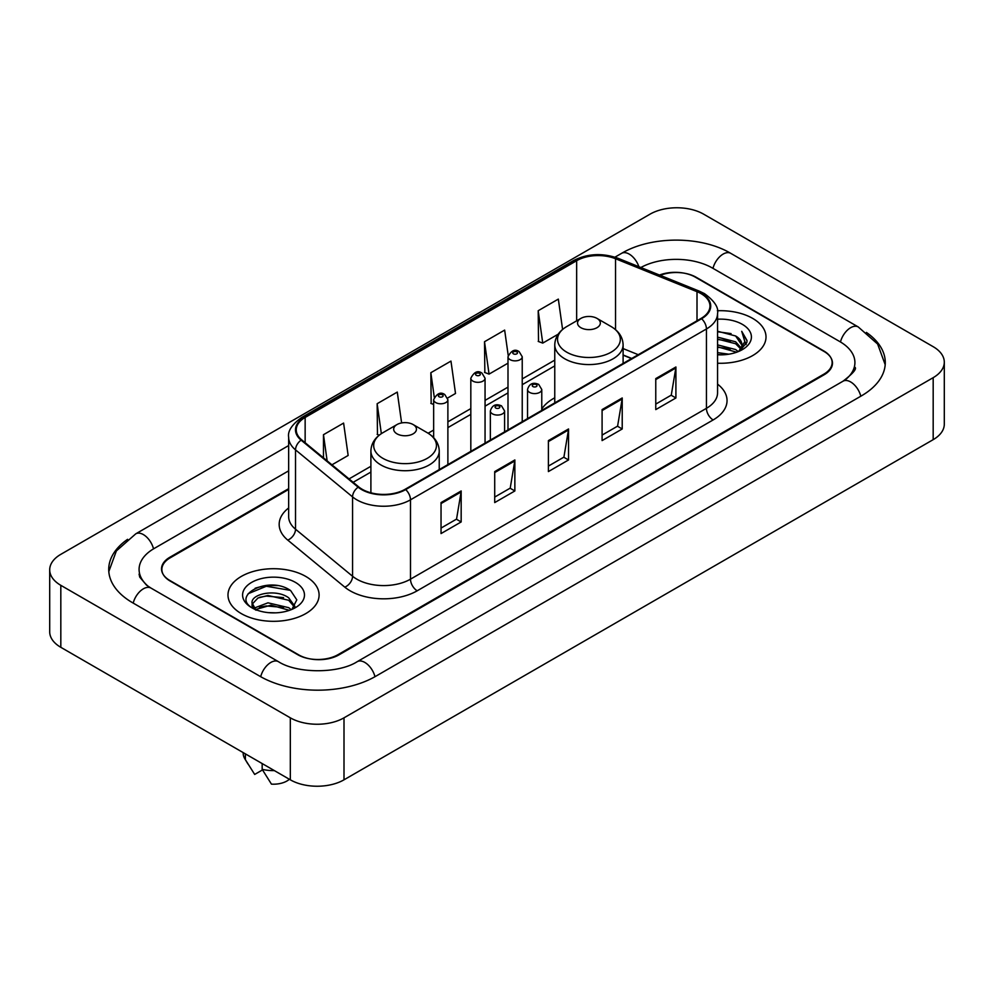 <?xml version="1.0" encoding="UTF-8"?>
<svg xmlns="http://www.w3.org/2000/svg" width="994" height="994" viewBox="0 0 994 994"><rect width="100%" height="100%" fill="white"/><g stroke="black" fill="none" stroke-linecap="round" stroke-linejoin="round"><path stroke-width="1.49" d="M554.764 397.811A50.296 29.037 0 0 0 541.767 409.043M631.6 358.536L623.101 355.094M288.658 489.433L170.198 557.82A28.466 16.438 0 0 0 161.86 569.45A28.466 16.438 0 0 0 170.198 581.068L297.703 654.686A28.466 16.438 0 0 0 337.96 654.686L823.802 374.191A28.466 16.438 0 0 0 832.14 362.562A28.466 16.438 0 0 0 823.802 350.944L696.297 277.326A28.466 16.438 0 0 0 660.215 275.338M845.447 379.696A51.241 29.584 0 0 0 854.915 362.562A51.241 29.584 0 0 0 839.905 341.638L712.412 268.032A51.241 29.584 0 0 0 640.857 267.51M288.658 470.833L154.095 548.526A51.241 29.584 0 0 0 139.085 569.45A51.241 29.584 0 0 0 148.553 586.584M290.323 717.83A37.958 21.918 0 0 0 343.999 717.83L933.18 377.67A37.958 21.918 0 0 0 944.3 362.176A37.958 21.918 0 0 0 933.18 346.682L703.677 214.182A37.958 21.918 0 0 0 650.001 214.182L60.82 554.341A37.958 21.918 0 0 0 49.7 569.835A37.958 21.918 0 0 0 60.82 585.329L290.323 717.83L290.323 779.818A37.958 21.918 0 0 0 343.999 779.818L933.18 439.659A37.958 21.918 0 0 0 944.3 424.165L944.3 362.176M49.7 569.835L49.7 631.824A37.958 21.918 0 0 0 60.82 647.318L290.323 779.818M127.592 539.32A81.62 47.116 0 0 0 108.719 569.45A81.62 47.116 0 0 0 132.624 602.762L260.117 676.38A81.62 47.116 0 0 0 375.546 676.38L861.376 395.885A81.62 47.116 0 0 0 885.281 362.562A81.62 47.116 0 0 0 866.408 332.431M631.513 358.586L623.101 355.181M277.338 585.615A37.958 21.918 0 0 0 255.123 588.249M752.669 318.391A45.55 26.304 0 0 0 717.357 310.749A45.55 26.304 0 0 1 752.669 318.391A45.55 26.304 0 0 1 766.014 336.991A45.55 26.304 0 0 0 752.669 318.391M305.754 576.421A45.55 26.304 0 0 0 256.104 570.718A45.55 26.304 0 0 0 227.986 595.021A45.55 26.304 0 0 0 241.331 613.621A45.55 26.304 0 0 0 290.969 619.312A45.55 26.304 0 0 0 319.099 595.021A45.55 26.304 0 0 0 305.754 576.421A45.55 26.304 0 0 0 256.104 570.718A45.55 26.304 0 0 0 227.986 595.021A45.55 26.304 0 0 0 241.331 613.621A45.55 26.304 0 0 0 290.969 619.312A45.55 26.304 0 0 0 319.099 595.021A45.55 26.304 0 0 0 305.754 576.421M701.068 293.64A30.367 17.532 180 0 1 709.964 306.04A30.367 17.532 180 0 1 701.068 318.428L405.13 489.284A30.367 17.532 180 0 1 358.784 486.948L301.741 439.92A30.367 17.532 180 0 1 296.249 429.855A30.367 17.532 180 0 1 305.146 417.455L576.657 260.701A30.367 17.532 180 0 1 615.547 258.738L697.005 291.677A30.367 17.532 180 0 1 701.068 293.64M701.602 293.329A31.125 17.967 0 0 0 697.453 291.317L615.982 258.378A31.125 17.967 0 0 0 576.122 260.391L304.611 417.157A31.125 17.967 0 0 0 301.12 440.168L358.163 487.197A31.125 17.967 0 0 0 405.676 489.595L701.602 318.739A31.125 17.967 0 0 0 701.602 293.329M441.038 502.579L441.038 533.567L461.166 521.949L461.166 490.961L441.038 502.579M441.038 528.075L456.544 519.116L461.079 491.98A7.592 4.386 -120 0 0 461.166 490.961M456.408 519.203L461.166 521.949M494.714 471.578L494.714 502.579L514.855 490.961L514.855 459.961L494.714 471.578M494.714 497.075L510.22 488.129L514.768 460.992A7.592 4.386 -120 0 0 514.855 459.961M510.084 488.203L514.855 490.961M655.767 378.602L655.767 409.603L675.908 397.973L675.908 366.985L655.767 378.602M655.767 404.098L671.273 395.14L675.821 368.004A7.592 4.386 -120 0 0 675.908 366.985M671.136 395.227L675.908 397.973M602.091 409.59L602.091 440.591L622.219 428.973L622.219 397.973L602.091 409.59M602.091 435.086L617.597 426.14L622.132 399.004A7.592 4.386 -120 0 0 622.219 397.973M617.46 426.215L622.219 428.973M548.402 440.591L548.402 471.578L568.531 459.961L568.531 428.973L548.402 440.591M548.402 466.087L563.909 457.128L568.456 429.992A7.592 4.386 -120 0 0 568.531 428.973M563.772 457.215L568.531 459.961M717.556 363.232A45.55 26.304 0 0 0 766.014 336.991A45.55 26.304 0 0 1 717.556 363.232M288.658 488.663L169.862 557.249A28.466 16.438 0 0 0 161.525 568.866A28.466 16.438 0 0 0 169.862 580.496L298.709 654.872A28.466 16.438 0 0 0 338.966 654.872L824.138 374.763A28.466 16.438 0 0 0 832.475 363.145A28.466 16.438 0 0 0 824.138 351.516L695.291 277.14A28.466 16.438 0 0 0 659.482 275.04M331.946 464.819L348.148 455.463L343.601 423.084L323.472 434.701L323.472 457.824M508.195 355.318L504.654 330.095L484.513 341.725L484.848 372.526M562.592 329.436L558.33 299.107L538.201 310.724L538.524 341.526M401.613 422.935L397.277 392.083L377.148 403.713L377.471 434.515M447.635 398.022L455.513 393.475L450.965 361.095L430.837 372.713L431.16 403.514M433.645 404.446L430.837 403.402M430.837 372.713L434.266 397.14M484.513 341.725L489.06 374.104L507.996 363.17M489.06 374.104L484.513 372.402M538.201 310.724L542.749 343.104L558.206 334.183M542.749 343.104L538.201 341.414M379.236 435.173L377.148 434.39M377.148 403.713L381.348 433.645M323.472 434.701L327.138 460.856M717.556 352.634L728.851 354.187M717.556 354.572L722.638 354.808M717.556 344.881L735.635 349.54L738.256 351.603M717.556 346.819L736.678 352.211M717.556 337.14L735.635 341.799L741.176 347.975M717.556 339.078L735.635 343.738L740.679 348.882M741.474 348.782L741.723 349.689M738.368 351.565A21.458 12.388 0 0 0 741.909 344.744A21.458 12.388 0 0 0 735.635 335.984L741.897 345.204M741.275 349.006L746.842 342.458L747.041 340.544L741.735 331.337L744.841 341.638L738.704 351.416M717.556 354.783A30.938 17.867 0 0 0 742.344 349.627A30.938 17.867 0 0 0 742.344 324.355A30.938 17.867 0 0 0 717.556 319.211M735.635 335.984L717.556 331.238M741.735 331.337L747.041 340.917M717.556 331.76L731.075 333.599M744.73 342.296L746.034 344.57M717.556 339.501L730.428 341.166M717.556 347.254L730.428 348.906M744.854 341.514L746.258 344.11M580.881 327.697A11.394 6.573 0 0 0 596.984 327.697A11.394 6.573 0 0 0 596.984 318.391L611.124 326.554A31.386 18.116 0 0 1 611.124 352.187A31.386 18.116 0 0 1 566.742 352.187A31.386 18.116 0 0 1 566.742 326.554C559.013 331.151 555.025 337.252 554.764 344.856A34.169 19.718 0 0 0 564.778 358.797A34.169 19.718 0 0 0 602.004 363.071A34.169 19.718 0 0 0 623.101 344.856C622.84 337.252 618.852 331.151 611.124 326.554L596.984 318.391A11.394 6.573 0 0 0 580.881 318.391A11.394 6.573 0 0 0 580.881 327.697M397.016 433.844A11.394 6.573 0 0 0 413.119 433.844A11.394 6.573 0 0 0 413.119 424.55L427.258 432.713A31.386 18.116 0 0 1 427.258 458.333A31.386 18.116 0 0 1 382.876 458.333A31.386 18.116 0 0 1 382.876 432.713C375.148 437.298 371.16 443.399 370.899 451.003A34.169 19.718 0 0 0 380.913 464.956A34.169 19.718 0 0 0 418.139 469.23A34.169 19.718 0 0 0 439.236 451.003C438.975 443.399 434.987 437.298 427.258 432.713L413.119 424.55A11.394 6.573 0 0 0 397.016 424.55A11.394 6.573 0 0 0 397.016 433.844M268.355 612.627L275.587 612.838M254.166 608.092L267.982 602.824L288.707 607.669L291.217 609.682M255.185 609.633L270.952 605.16L288.707 610.13M252.091 602.886L255.632 609.583M252.116 603.495C249.929 593.977 276.034 588.361 288.707 597.829L294.87 606.34M252.215 604.128L257.943 598.028L267.945 595.468L288.707 600.277L294.386 606.974M291.95 609.372L296.796 599.854L290.67 590.622C268.952 575.017 230.372 595.58 252.65 608.191L253.756 608.862M295.417 582.385A30.938 17.867 0 0 0 251.656 582.385A30.938 17.867 0 0 0 251.656 607.657A30.938 17.867 0 0 0 295.417 607.645A30.938 17.867 0 0 0 295.417 582.385M243.17 752.607L243.17 753.092A30.367 17.532 0 0 0 244.835 758.807A30.367 17.532 0 0 0 245.381 759.664L254.675 774.438L262.503 769.928M245.381 759.664L245.381 753.874M256.104 610.217C252.861 608.291 251.557 606.203 252.19 603.979M262.167 763.566L262.167 769.344L271.449 784.129A18.985 10.959 0 0 0 289.378 779.284M262.167 769.344A30.367 17.532 0 0 0 274.369 770.611M248.127 593.729L266.305 586.261L290.248 590.337M259.484 597.344L266.305 596.102L283.551 597.618M259.397 607.21L266.305 605.942L283.526 607.446M374.974 676.703A15.183 8.772 -120 0 0 357.206 661.681C338.544 673.746 297.119 673.746 278.444 661.681L150.951 588.063L146.466 585.093L139.719 577.116L139.085 574.097M260.689 676.703A15.183 8.772 -60 0 1 270.853 662.426A15.183 8.772 -60 0 1 278.444 661.681M133.196 603.097A15.183 8.772 -60 0 1 143.36 588.821A15.183 8.772 -60 0 1 150.951 588.063M108.806 571.587L116.36 550.937L135.768 533.828A15.183 8.772 60 0 1 153.523 548.862M614.951 257.173L621.61 253.333A15.183 8.772 60 0 1 638.881 266.715M621.61 253.333C651.219 235.715 701.118 235.715 730.739 253.333A15.183 8.772 120 0 0 723.147 254.079A15.183 8.772 120 0 0 712.984 268.355M885.194 364.699L877.64 344.048L858.232 326.939A15.183 8.772 120 0 0 850.64 327.697A15.183 8.772 120 0 0 840.477 341.973M860.804 396.208A15.183 8.772 -120 0 0 843.049 381.187L357.206 661.681M343.999 779.818L343.999 717.83M60.82 647.318L60.82 585.329M933.18 439.659L933.18 377.67M717.556 384.131A47.451 27.397 180 0 1 713.145 419.94L417.207 590.796A9.493 5.479 60 0 1 410.497 579.167L706.436 408.323A37.958 21.918 0 0 0 717.556 392.816L717.556 313.47A37.958 21.918 180 0 1 706.436 328.977A9.493 5.479 -120 0 0 701.602 318.739M417.207 590.796A47.451 27.397 180 0 1 350.112 590.796A47.451 27.397 180 0 1 344.794 587.143L287.751 540.102A47.451 27.397 180 0 1 288.658 507.959M356.821 579.167A37.958 21.918 0 0 0 410.497 579.167L410.497 499.82A37.958 21.918 180 0 1 352.559 496.901L295.529 449.872A37.958 21.918 180 0 1 288.658 437.298L288.658 516.644A37.958 21.918 0 0 0 295.529 529.218L352.559 576.247A37.958 21.918 0 0 0 356.821 579.167M717.556 313.47C718.824 307.544 714.462 300.933 704.473 293.628L699.478 291.217A9.493 4.448 112 0 0 697.453 291.317M699.478 291.217L618.019 258.278C602.289 252.712 587.379 253.52 573.252 260.701A9.493 5.479 60 0 1 576.122 260.391M304.611 417.157A9.493 5.479 -120 0 0 301.741 417.455C291.888 424.537 287.527 431.147 288.658 437.298M301.12 440.168A9.493 6.349 129.5 0 0 295.529 449.872L295.529 529.218A9.493 6.349 -50.5 0 1 287.751 540.102M618.019 258.278A9.493 4.448 112 0 0 615.982 258.378M358.163 487.197A9.493 6.349 129.5 0 0 352.559 496.901L352.559 576.247A9.493 6.349 -50.5 0 1 344.794 587.143M405.676 489.595A9.493 5.479 60 0 1 410.497 499.82L706.436 328.977L706.436 408.323A9.493 5.479 60 0 0 713.145 419.94M305.146 417.455L305.146 442.715M697.005 291.677L697.005 320.776M615.547 258.738L615.547 329.66M638.247 354.696L623.101 348.583M576.657 260.701L576.657 320.838M554.764 360.126L522.235 378.913M507.996 387.126L485.06 400.371M470.821 408.596L447.884 421.841M433.645 430.054L428.141 433.235M370.899 466.285L349.031 478.909M548.402 441.572L568.456 429.992M602.091 410.584L622.132 399.004M655.767 379.584L675.821 368.004M494.714 472.572L514.768 460.992M441.038 503.56L461.079 491.98M529.616 392.394A7.12 4.113 180 0 1 527.528 389.486C529.342 383.647 533.07 381.957 538.698 384.405L541.767 389.486A7.12 4.113 180 0 1 537.369 393.289A7.12 4.113 180 0 1 529.616 392.394M536.325 384.641A2.373 1.367 0 0 0 532.97 384.641A2.373 1.367 0 0 0 532.97 386.579A2.373 1.367 0 0 0 536.325 386.579A2.373 1.367 0 0 0 536.325 384.641M492.44 413.852A7.12 4.113 180 0 1 490.353 410.957C492.167 405.117 495.894 403.415 501.523 405.875L504.592 410.957A7.12 4.113 180 0 1 500.193 414.746A7.12 4.113 180 0 1 492.44 413.852M499.15 406.111A2.373 1.367 0 0 0 495.795 406.111A2.373 1.367 0 0 0 495.795 408.049A2.373 1.367 0 0 0 499.15 408.049A2.373 1.367 0 0 0 499.15 406.111M522.235 421.68L522.235 356.747A7.12 4.113 180 0 1 517.837 360.549A7.12 4.113 180 0 1 510.084 359.654A7.12 4.113 180 0 1 507.996 356.747L507.996 429.893M513.438 353.839A2.373 1.367 0 0 0 516.793 353.839A2.373 1.367 0 0 0 516.793 351.913A2.373 1.367 0 0 0 513.438 351.913A2.373 1.367 0 0 0 513.438 353.839M485.06 443.138L485.06 378.217A7.12 4.113 180 0 1 480.661 382.007A7.12 4.113 180 0 1 472.908 381.124A7.12 4.113 180 0 1 470.821 378.217L470.821 451.363M476.263 375.31A2.373 1.367 0 0 0 479.617 375.31A2.373 1.367 0 0 0 479.617 373.371A2.373 1.367 0 0 0 476.263 373.371A2.373 1.367 0 0 0 476.263 375.31M447.884 464.608L447.884 399.675A7.12 4.113 180 0 1 443.486 403.477A7.12 4.113 180 0 1 435.732 402.582A7.12 4.113 180 0 1 433.645 399.675L433.645 437.695M439.087 396.768A2.373 1.367 0 0 0 442.442 396.768A2.373 1.367 0 0 0 442.442 394.829A2.373 1.367 0 0 0 439.087 394.829A2.373 1.367 0 0 0 439.087 396.768M135.768 533.828L288.658 445.56M854.915 367.208C857.027 368.749 853.076 373.409 843.049 381.187M730.739 253.333L858.232 326.939M573.252 260.701L301.741 417.455M554.764 365.904L522.235 384.69M507.996 392.903L485.06 406.148M470.821 414.374L447.884 427.619M433.645 435.832L432.465 436.515M370.899 472.063L353.156 482.301M631.737 358.461L623.101 354.97M623.101 363.444L623.101 344.856M554.764 402.893L554.764 344.856M580.881 318.391L566.742 326.554M439.236 469.603L439.236 451.003M370.899 492.8L370.899 451.003M397.016 424.55L382.876 432.713M247.916 763.964L244.835 758.807M527.528 418.623L527.528 389.486M541.767 410.41L541.767 389.486M490.353 440.093L490.353 410.957M504.592 431.868L504.592 410.957M522.235 356.747L519.166 351.677C515.041 348.695 511.314 350.385 507.996 356.747M485.06 378.217L481.991 373.135C477.865 370.153 474.138 371.843 470.821 378.217M447.884 399.675L444.815 394.593C440.69 391.624 436.962 393.313 433.645 399.675"/></g></svg>
